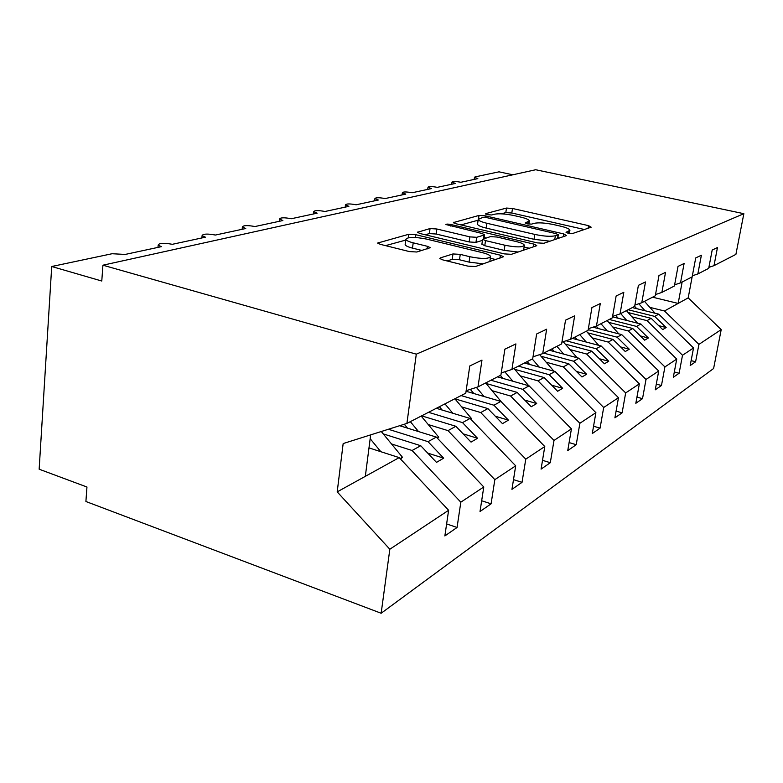 <?xml version="1.0" encoding="UTF-8"?>
<svg xmlns="http://www.w3.org/2000/svg" width="783" height="783" viewBox="0 0 783 783"><rect width="100%" height="100%" fill="white"/><g stroke="black" fill="none" stroke-linecap="round" stroke-linejoin="round"><path stroke-width="1.17" d="M568.135 233.246L572.53 233.53L591.165 227.197L588.522 225.641L512.493 208.484L506.493 208.053L485.763 213.622L487.31 214.679L491.675 214.973L494.416 214.229C499.045 213.368 505.622 213.828 514.157 215.589L520.509 217.038C526.039 218.349 529.005 219.641 529.396 220.894L525.197 222.969L527.174 223.83L531.559 224.124L534.163 223.331C538.645 222.421 545.252 222.861 553.992 224.662L560.511 226.15C566.432 227.569 569.574 228.949 569.916 230.29L566.04 232.316L568.135 233.246M440.408 257.871L439.801 258.449L442.786 259.887L467.901 266.132L475.369 266.553L503.528 256.687L500.435 255.219L415.822 234.704L408.795 234.264L377.592 243.063L380.313 244.335L409.401 251.578L416.83 252.009L430.298 247.673L427.449 246.322L413.199 242.828C408.804 241.702 406.338 240.557 405.829 239.392C407.561 236.887 414.461 236.779 426.529 239.079L482.416 252.664C487.398 253.927 490.119 255.219 490.569 256.54C488.709 259.007 481.799 259.065 469.839 256.726L460.247 254.377L452.975 253.946L440.408 257.871L440.261 258.938M708.889 267.375L714.008 265.643L735.903 254.387L743.85 213.69L535.689 169.745L102.925 265.202L101.78 281.028L51.717 266.504L112.086 253.731L125.192 254.436L161.406 246.655L158.166 245.108C159.057 243.024 163.784 242.75 172.329 244.306L205.41 237.19L202.092 235.634C203.022 233.784 207.466 233.588 215.403 235.047L245.754 228.519L242.387 226.962C243.337 225.318 247.516 225.181 254.935 226.541L282.869 220.542L279.472 218.986C280.431 217.527 284.386 217.429 291.345 218.721L317.144 213.172L313.729 211.635C314.668 210.324 318.427 210.275 324.984 211.488L348.875 206.35L345.45 204.843C346.389 203.658 349.952 203.639 356.148 204.784L378.346 200.017L374.92 198.53C375.84 197.473 379.236 197.482 385.109 198.559L405.79 194.115L402.374 192.667C403.265 191.698 406.504 191.727 412.093 192.755L431.404 188.605L427.998 187.196C428.869 186.315 431.971 186.364 437.305 187.343L455.373 183.457L451.977 182.077C452.828 181.274 455.794 181.343 460.893 182.263L477.836 178.622L474.469 177.281L475.066 176.899L498.996 171.829L512.816 174.795M743.85 213.69L416.292 354.161L102.925 265.202M537.216 242.867L543.852 243.278L566.452 235.595L563.809 233.941L485.294 215.854L479.01 215.433L453.416 222.578L456.107 223.772L537.216 242.867M536.316 245.842L511.377 254.318L504.34 253.898L420.109 233.54L417.398 232.306L430.053 228.558L436.865 228.998L469.878 236.877L476.69 237.308L484.051 235.106L484.54 234.685L481.692 233.393L445.889 224.525C446.33 223.967 448.003 223.967 450.91 224.515L533.683 244.051L536.737 245.461L536.316 245.842M416.292 354.161L406.906 423.417L465.787 393.164L469.78 365.955L481.976 360.121L477.992 386.89L466.149 390.707M477.992 386.89L500.905 375.126L504.878 349.179L515.899 343.903L511.935 369.459L501.237 372.923M511.935 369.459L532.704 358.78L536.639 333.989L546.651 329.203L542.727 353.632L533.017 356.813M542.727 353.632L561.636 343.913L565.532 320.178L574.663 315.813L570.787 339.215L561.93 342.132M570.787 339.215L588.082 330.338L591.928 307.553L600.287 303.559L596.46 326.031L588.356 328.713M596.46 326.031L612.335 317.869L616.133 295.984L623.816 292.313L620.038 313.914L612.59 316.391M620.038 313.914L634.67 306.398L638.399 285.335L645.495 281.949L641.776 302.747L634.905 305.047M641.776 302.747L655.293 295.798L658.973 275.508L665.53 272.367L661.88 292.421L655.518 294.555M661.88 292.421L674.408 285.981L678.019 266.396L684.107 263.489L680.515 282.849L674.623 284.836M680.515 282.849L692.162 276.859L695.715 257.94L701.382 255.229L697.849 273.942L692.358 275.792M446.623 523.925L457.066 527.468L460.825 502.187L483.777 486.977L436.327 437.09L399.653 425.707M391.51 443.951L412.083 450.489L460.825 502.187M481.672 500.748L491.088 503.831L494.836 479.646L515.694 465.826L470.064 418.435L436.327 408.295M428.242 424.552L448.013 430.63L494.836 479.646M513.491 479.636L522.036 482.338L525.765 459.151L544.782 446.535L500.866 401.415L466.071 391.265M461.686 406.886L480.723 412.553L525.765 459.151M542.521 460.316L550.302 462.704L553.992 440.438L571.424 428.878L529.083 385.823L497.508 376.868M492.253 390.727L510.614 396.032L553.992 440.438M569.114 442.581L576.219 444.705L579.88 423.28L595.902 412.661L555.03 371.475L524.453 363.018M520.313 375.889L538.038 380.871L579.88 423.28M593.553 426.236L600.081 428.135L603.683 407.503L618.472 397.695L578.98 358.242L549.333 350.236M546.162 362.216L563.29 366.914L603.683 407.503M616.094 411.124L622.113 412.837L625.666 392.929L639.349 383.866L601.148 345.988L572.383 338.393M570.044 349.58L586.614 354.024L625.666 392.929M636.951 397.118L642.52 398.664L646.014 379.442L658.718 371.025L621.722 334.615L592.976 327.186M592.183 337.874L608.225 342.073L646.014 379.442M656.311 384.101L661.469 385.5L664.914 366.914L676.737 359.084L640.876 324.035L612.512 316.841M612.756 326.981L628.309 330.974L664.914 366.914M674.32 371.964L679.115 373.246L682.512 355.257L693.542 347.946L690.185 365.553L695.598 361.795L698.935 344.373L721.212 329.604L713.607 368.509L381.155 613.255L85.905 501.502L86.952 487.016L39.15 469.203L51.717 266.504M631.92 316.831L647.012 320.639L682.512 355.257M714.008 265.643L717.473 247.536L712.187 250.061L708.703 268.363L697.849 273.942M691.125 360.63L695.598 361.795M649.831 307.357L664.483 310.978L698.935 344.373M406.906 423.417L343.16 443.56L337.199 491.881L399.193 457.615L368.989 447.896M399.193 457.615L448.62 510.271L444.861 535.944L457.066 527.468M491.088 503.831L480.018 511.514L483.777 486.977M522.036 482.338L511.955 489.346L515.694 465.826M550.302 462.704L541.082 469.115L544.782 446.535M576.219 444.705L567.753 450.587L571.424 428.878M600.081 428.135L592.281 433.557L595.902 412.661M622.113 412.837L614.9 417.838L618.472 397.695M642.52 398.664L635.825 403.304L639.349 383.866M661.469 385.5L655.254 389.817L658.718 371.025M679.115 373.246L673.321 377.269L676.737 359.084M337.199 491.881L389.836 549.235L448.62 510.271M389.836 549.235L381.155 613.255M412.083 450.489L420.725 445.713L436.493 462.381L443.667 458.163L428.027 441.671L436.327 437.09M383.23 433.89L420.725 445.713M388.388 429.26L428.027 441.671M448.013 430.63L455.872 426.285L471.033 442.101L477.552 438.274L462.518 422.614L470.064 418.435M421.626 415.851L455.872 426.285M428.507 412.318L462.518 422.614M480.723 412.553L487.897 408.589L502.48 423.642L508.441 420.138L493.956 405.232L500.866 401.415M454.923 398.841L487.897 408.589M461.079 395.581L493.956 405.232M510.614 396.032L517.181 392.4L531.246 406.749L536.698 403.548L522.75 389.327L529.083 385.823M486.096 383.474L517.181 392.4M490.931 380.244L522.75 389.327M538.038 380.871L544.077 377.533L557.643 391.255L562.664 388.299L549.196 374.705L555.03 371.475M514.685 369.312L544.077 377.533M518.395 366.131L549.196 374.705M563.29 366.914L568.859 363.831L581.965 376.975L586.604 374.254L573.587 361.227L578.98 358.242M540.994 356.236L568.859 363.831M543.735 353.113L573.587 361.227M586.614 354.024L591.772 351.175L604.447 363.772L608.743 361.257L596.147 348.748L601.148 345.988M565.287 344.109L591.772 351.175M566.08 340.771L596.147 348.748M608.225 342.073L613.011 339.43L625.284 351.538L629.278 349.198L617.082 337.179L621.722 334.615M587.788 332.844L613.011 339.43M588.19 329.672L617.082 337.179M628.309 330.974L632.762 328.517L644.654 340.174L648.373 337.992L636.55 326.423L640.876 324.035M608.675 322.351L632.762 328.517M609.233 319.464L636.55 326.423M647.012 320.639L651.172 318.338L662.712 329.574L666.176 327.539L654.705 316.391L658.748 314.159L693.542 347.946M628.132 312.554L651.172 318.338M628.152 309.745L654.705 316.391M658.748 314.159L632.361 307.582M664.483 310.978L688.198 297.873L721.212 329.604M652.601 297.188L678.166 303.422L682.14 282.007M692.133 276.879L688.198 297.873M365.328 476.328L370.662 434.868M658.679 325.64L666.176 327.539M640.318 335.917L648.373 337.992M620.606 346.928L629.278 349.198M599.386 358.741L608.743 361.257M576.484 371.475L586.604 374.254M551.672 385.207L562.664 388.299M524.708 400.084L536.698 403.548M495.316 416.243L508.441 420.138M463.125 433.851L477.552 438.274M427.733 453.112L443.667 458.163M584.372 229.507L511.808 213.015L505.818 212.594L501.326 213.828M478.11 220.209L460.962 224.917M559.532 237.954L557.897 237.572M558.103 234.831L556.273 233.677L487.143 217.713L482.719 217.42L478.217 219.446C478.658 220.698 481.565 221.981 486.938 223.282L534.789 234.42C543.94 236.329 550.801 236.779 555.372 235.742L558.103 234.831L557.496 238.639M477.591 223.84L477.532 224.232C477.973 225.504 480.87 226.796 486.233 228.107L486.938 223.282M549.989 241.193L534.026 239.314L486.233 228.107M425.14 234.763L429.378 233.598L430.053 228.558M482.455 240.391L475.956 242.378L469.154 241.957L436.18 234.029L429.378 233.598M484.129 237.503L486.018 237.954M524.091 247.007L529.269 248.24M504.947 245.245C516.075 247.408 522.545 247.418 524.356 245.294C523.984 244.051 521.302 242.808 516.3 241.575L497.127 237.043L490.422 236.623L482.612 239.275L485.519 240.606L504.947 245.245L504.174 250.374L518.121 252.028M481.897 244.218L484.775 245.715L485.519 240.606M504.174 250.374L484.775 245.715M483.317 263.851L469.066 262.119L459.484 259.75L452.222 259.33L447.113 260.964M405.222 244.042L405.144 244.658C405.653 245.842 408.109 246.997 412.504 248.123L413.199 242.828M422.027 250.482L412.504 248.123M405.741 240.087L385.539 245.637M495.864 259.584L490.315 258.233M638.801 303.745L645.016 310.734M644.487 301.357L655.077 313.239M636.696 308.668L634.67 306.378M620.694 313.582L626.782 320.453M626.429 310.636L637.558 323.193M618.227 318.289L615.653 315.373M600.952 323.722L607.236 330.876M607.099 320.56L618.815 333.871M598.437 328.596L596.245 326.1M579.753 334.615L586.252 342.063M586.359 331.219L598.731 345.352M577.188 339.665L574.937 337.082M556.919 346.34L563.662 354.112M563.202 341.711L577.14 357.753M554.325 351.587L551.976 348.875M532.274 359.006L539.262 367.119M539.634 354.65L553.884 371.162M529.631 364.457L527.194 361.619M504.781 371.778L512.845 381.213M513.932 368.431L528.74 385.725M502.901 378.395L500.347 375.4M476.397 387.409L484.129 396.541M485.656 382.956L501.688 402.266M473.862 393.546L470.329 389.357M444.95 403.871L452.819 413.258M454.864 398.772L471.757 418.866L470.926 419.326M471.757 418.866L471.092 419.502M442.189 410.057L439.4 406.72M410.312 421.655L418.533 431.56M421.185 416.076L438.744 437.168L437.217 438.02M438.744 437.168L437.521 438.353M407.532 428.144L404.292 424.239M370.173 438.705L380.832 451.703M381.272 431.511L402.482 457.282L400.113 458.593M402.482 457.282L400.602 459.112M369.439 448.042L369.028 447.543M568.458 233.314L568.791 231.269M527.801 223.967L528.114 221.951M485.685 214.121L485.763 213.622M505.818 212.594L506.493 208.053M511.808 213.015L512.493 208.484M588.092 228.244L588.522 225.641M453.817 222.979L453.934 222.157M478.53 218.77L479.01 215.433M485.078 217.38L485.294 215.854M563.369 236.642L563.809 233.941M534.026 239.314L534.789 234.42M554.765 239.569L555.372 235.742M417.868 232.757L417.995 231.797M436.18 234.029L436.865 228.998M469.154 241.957L469.878 236.877M475.956 242.378L476.69 237.308M483.522 238.707L484.051 235.106M450.695 226.062L450.91 224.515M533.243 246.89L533.683 244.051M452.222 259.33L452.975 253.946M459.484 259.75L460.247 254.377M469.066 262.119L469.839 256.726M427.087 248.994L427.449 246.322M378.15 243.572L378.297 242.446M408.334 237.729L408.795 234.264M415.46 237.474L415.822 234.704M499.985 258.184L500.435 255.219M451.683 184.25L451.977 182.077M474.165 179.415L474.469 177.281M427.704 189.398L427.998 187.196M402.08 194.908L402.374 192.667M374.646 200.81L374.92 198.53M345.176 207.143L345.45 204.843M313.464 213.965L313.729 211.635M279.228 221.325L279.472 218.986M242.153 229.292L242.387 226.962M201.887 237.954L202.092 235.634M157.98 247.389L158.166 245.108M569.398 233.481L569.887 230.496M528.897 224.134L529.347 221.168M557.731 238.561L558.357 234.655M477.532 224.232L478.217 219.446M483.972 238.58L484.52 234.822M523.612 250.159L524.307 245.598M481.878 244.365L482.612 239.275M489.815 261.649L490.501 256.99M405.144 244.658L405.829 239.392"/></g></svg>
